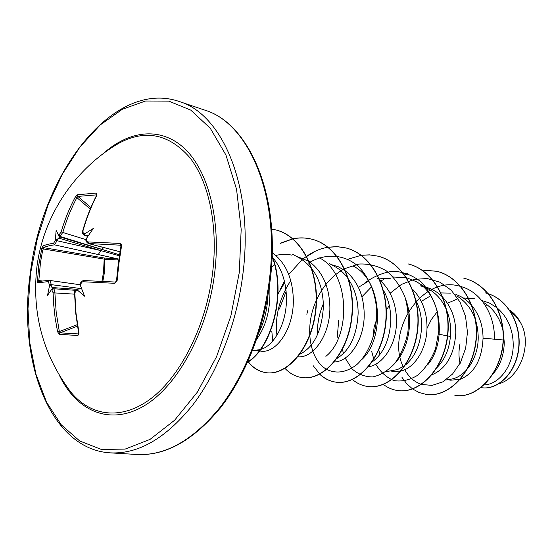 <?xml version="1.0" encoding="UTF-8"?>
<svg xmlns="http://www.w3.org/2000/svg" width="553" height="553" viewBox="0 0 553 553"><rect width="100%" height="100%" fill="white"/><g stroke="black" fill="none" stroke-linecap="round" stroke-linejoin="round"><path stroke-width="0.83" d="M116.655 280.848L117.098 280.869L114.706 283.302L82.812 281.747L81.326 282.569L80.62 286.032L84.54 296.166L77.648 290.284L76.743 290.263L74.544 293.159L75.733 313.295L78.768 333.957M74.835 293.173L76.024 313.337L79.024 333.113L77.932 335.519L59.24 334.33L60.014 332.844L78.713 333.936M117.561 258.839L118.128 259.972L104.773 259.205L104.234 258.016L117.561 258.839L54.491 244.834C49.445 245.546 45.83 246.486 43.659 247.654L42.54 251.097L40.493 262.336L38.814 280.585L42.588 281.014M101.952 281.318L103.535 271.958L104.234 258.016L43.659 247.654L42.678 246.189C44.855 244.993 48.477 244.032 53.551 243.306L55.362 240.41L57.042 240.721L54.491 244.834L53.551 243.306M59.24 334.33L57.595 331.814L55.141 318.065L53.627 304.081L53.109 292.807L51.809 289.917L51.235 289.917L47.523 295.413L49.521 285.742L48.484 281.588L37.798 282.846L37.5 280.599L38.869 264.521L41.745 248.691L104.773 259.205L104.199 273.714L102.83 281.359M66.581 386.374L70.231 391.33C42.622 354.024 31.549 312.265 37.01 266.055C43.68 215.435 74.779 168.976 118.722 143.331L113.476 146.552L118.722 143.331C145.176 129.077 168.859 133.805 189.762 157.515C208.834 181.688 218.241 225.776 212.649 272.456C206.31 325.164 181.149 375.466 151.363 398.264C121.494 421.082 90.118 416.388 70.231 391.33L66.588 386.374M41.745 248.691L42.678 246.189M55.362 240.41L56.123 230.435L58.5 234.921L59.081 234.838L61.134 231.963C64.77 219.576 69.491 207.935 75.284 197.034L77.538 194.76L96.416 193.045L96.92 195.119C91.224 206.255 86.565 218.165 82.957 230.85L83.199 233.207L85.024 233.649L93.319 228.465L86.89 237.783L86.496 240.334L87.54 241.896L119.794 243.424L121.204 244.253L121.57 245.774L118.923 263.318L117.098 280.869M492.806 374.153C500.106 365.955 503.928 355.379 504.281 342.431L503.147 331.247M502.788 329.65C499.691 317.678 493.49 308.726 484.179 302.802M474.336 298.731L463.179 297.977M456.75 299.221L447.488 303.272M437.354 311.581L431.409 319.454L426.992 328.378M484.006 384.888C498.82 384.736 513.537 366.134 513.219 344.229C512.894 329.132 507.564 317.042 497.216 307.952M496.905 307.696L489.26 302.954L481.739 300.493M460.4 379.22C474.433 373.24 481.981 359.554 483.052 338.173C482.963 325.634 479.306 314.851 472.062 305.823M471.688 305.38C467.195 300.203 461.928 296.567 455.879 294.479M450.419 293.118L441.066 292.931M430.614 295.793L421.296 301.406M445.718 380.035L450.667 379.22C464.942 377.436 478.386 358.669 478.221 337.206C477.757 318.825 470.852 305.201 457.511 296.332M431.9 374.83C446.395 368.678 454.366 354.639 455.81 332.706C455.672 318.763 451.435 307.081 443.098 297.652M442.718 297.251C437.686 292.039 431.893 288.631 425.326 287.028M377.865 315.694L374.105 327.086L372.763 339.259M437.209 367.344C445.746 358.62 450.246 346.731 450.709 331.676C450.716 324.3 449.409 317.291 446.796 310.641M446.347 309.556C442.462 300.638 436.808 293.954 429.384 289.509L416.243 281.671C442.02 295.164 446.713 342.901 427.587 364.952M422.893 286.572L420.176 285.797M401.105 370.973C414.785 367.835 427.165 348.528 427.013 326.92C426.819 311.484 421.974 298.903 412.476 289.171M405.549 364.939C415.614 356.167 420.978 343.13 421.621 325.841C421.614 316.745 419.755 308.298 416.043 300.5M390.812 278.788L379.102 278.138M378.874 278.166L377.561 278.359M368.561 281.076L358.413 287.36M368.623 366.708C382.89 364.862 396.743 344.305 396.536 320.802C396.266 303.797 390.784 290.318 380.077 280.357M371.657 362.312C383.512 353.892 389.9 339.673 390.819 319.655C390.784 308.816 388.317 299 383.423 290.228M307.841 310.392L306.818 314.242M334.309 361.994C349.081 361.745 364.482 339.798 364.213 314.311C363.846 295.572 357.68 281.187 345.715 271.143M345.328 270.852L338.457 266.822L331.247 264.562M286.115 291.466L279.369 309.003M337.081 358.365C350.001 350.263 357.017 335.173 358.144 313.095C358.067 300.438 354.957 289.309 348.798 279.707M348.307 278.989C344.588 273.631 340.157 269.532 335.021 266.684L329.09 263.352M284.733 282.611L278.021 293.878M297.673 356.733C312.839 358.759 330.231 335.374 329.878 307.42C329.408 286.82 322.523 271.53 309.231 261.534M308.844 261.279L296.125 256.177M299.94 354.224C314.159 346.876 321.984 330.846 323.422 306.127C322.779 283.537 314.885 267.555 299.726 258.161L292.482 254.18M291.929 255.175C286.668 253.951 281.332 254.041 275.926 255.465M255.527 350.326L260.339 351.058C275.47 354.231 293.726 329.761 293.332 300.085C292.827 278.581 285.783 262.751 272.187 252.59M260.615 349.475C273.97 345.957 286.703 323.588 286.454 298.703C286.24 281.567 281.436 267.604 272.062 256.799M460.006 343.731C458.61 350.692 458.644 357.286 460.117 363.528M447.64 379.717L450.73 380.194L460.027 379.344M390.66 371.001L393.259 371.402L400.738 371.063M386.049 371.685L397.545 369.577L404.941 365.429M338.671 320.325L337.289 337.282M252.479 350.664L260.152 349.607M509.603 310.074C514.096 313.026 517.705 317.152 520.428 322.461C532.76 343.219 520.428 377.74 499.062 383.741M520.428 322.461L515.97 316.454L510.585 311.539M487.449 305.049L485.264 305.332M438.584 334.15L447.432 335.906M447.674 335.954L450.495 336.514M483.052 338.173L503.154 339.964C501.682 373.793 476.306 399.301 454.863 395.354L455.078 395.381C476.52 399.328 501.896 373.828 503.375 340.005C504.675 310.904 487.255 283.661 464.029 278.263L463.808 278.207C487.041 283.606 504.46 310.855 503.154 339.964L503.375 340.005M485.306 292.876L488.023 293.664M488.264 293.74C509.071 300.562 521.991 326.505 518.361 350.312C514.933 374.215 496.905 390.273 481.449 387.674L480.868 387.577M485.41 292.903L488.002 293.643M488.244 293.719C509.126 300.417 522.17 326.353 518.59 350.215C515.209 374.181 497.147 390.314 481.656 387.701L481.552 387.688M269.608 284.809C271.164 306.77 266.843 324.943 256.661 339.335M271.461 267.458L274.578 264.597M319.005 257.691C350.194 272.422 351.1 336.701 325.869 356.339M353.312 266.145C382.724 280.509 385.019 339.058 361.614 359.72M317.526 334.662C317.049 324.362 319.005 314.063 323.387 303.756M405.764 299.505C413.81 320.906 408.453 348.756 395.436 362.637M361.911 296.823L371.637 286.696M380.36 281.055L383.734 279.548M393.314 277.018L406.303 277.668M406.559 277.73L416.243 281.671M379.849 354.597L378.846 349.959M386.326 310.24L389.271 305.505M494.41 339.335C495.218 314.837 480.647 291.701 460.884 286.537M460.642 286.468C421.704 273.977 385.69 332.388 403.234 366.674M404.734 369.694C408.847 377.07 414.37 381.95 421.303 384.342M421.51 384.411L431.997 385.413L442.704 381.902L452.561 374.042L460.525 362.422L465.695 348.044L467.458 332.194L465.522 316.33L459.965 301.917L451.227 290.228L440.057 282.244L427.358 278.553L414.149 279.348L401.43 284.422L390.1 293.256M371.657 351.307L374.153 360.494M375.757 364.185C380.485 372.155 386.588 377.63 394.075 380.609C402.017 381.84 409.953 380.015 417.881 375.134C425.326 368.533 431.229 359.692 435.577 348.611L438.861 330.618L437.471 312.134C434.202 300.258 428.824 290.242 421.338 282.078C412.918 275.491 403.649 271.869 393.529 271.219C383.36 272.373 373.828 276.272 364.911 282.908M342.079 347.858L342.335 349.109M342.431 349.537L343.468 353.478M345.148 358.074L352.109 368.948C358.171 374.277 365.056 376.939 372.757 376.925C380.588 375.204 387.909 370.738 394.724 363.535C400.835 354.922 405.19 344.706 407.796 332.885C409.116 320.643 408.19 308.733 405.003 297.141C400.545 286.33 394.344 277.585 386.402 270.915C377.754 265.806 368.54 263.525 358.773 264.064L344.595 268.661M344.388 268.772C332.256 275.484 322.959 285.908 316.496 300.051M316.171 300.777C304.095 327.459 309.625 359.968 326.636 369.369M326.837 369.48C336.369 373.994 346.24 372.473 356.457 364.918C369.217 353.498 377.609 331.572 376.634 308.947C374.879 291.638 368.927 277.578 358.786 266.774C344.782 254.262 325.966 252.942 309.597 262.399M309.376 262.53L308.463 263.11M290.754 280.627C279.431 298.088 274.82 316.309 276.922 335.291M258.797 332.865C264.272 321.894 267.327 309.39 267.963 295.343M401.996 377.409L406.794 383.817L412.49 388.883M412.6 388.966L419.167 392.54L426.287 394.42C447.73 397.718 471.84 374.208 475.753 341.885C479.949 309.632 462.184 277.412 436.69 271.246L421.898 270.051M407.679 273.583L404.637 274.952M383.34 384.425C387.701 387.771 392.506 389.81 397.745 390.549C419.153 393.854 443.409 369.604 447.377 336.342C451.628 303.141 433.766 270.099 408.066 263.899L408.314 263.961C434.008 270.161 451.87 303.196 447.619 336.39C443.658 369.646 419.402 393.888 397.994 390.584L397.745 390.549M352.289 379.42C356.851 383.305 361.952 385.655 367.593 386.457C388.932 389.775 413.312 364.731 417.328 330.466C421.635 296.263 403.69 262.364 377.803 256.129L369.535 254.857L361.13 255.209M319.682 374.215C324.383 378.632 329.719 381.266 335.692 382.123C356.92 385.448 381.383 359.561 385.455 324.231C389.81 288.97 371.81 254.159 345.756 247.903L336.95 246.617L328.005 247.205M327.846 247.232C320.443 248.553 313.385 251.553 306.673 256.233M306.48 256.371L303.659 258.472M302.214 259.64L288.714 274.468M284.415 281.228L279.887 290.214M271.793 331.026L272.747 341.014M284.85 368.25C289.737 373.496 295.413 376.593 301.883 377.533C322.945 380.858 347.464 354.072 351.584 317.609C355.987 281.214 337.959 245.449 311.768 239.173C305.553 237.61 299.235 237.472 292.827 238.778M292.648 238.813L280.129 243.272M248.159 361.959C253.15 368.07 259.087 371.637 265.993 372.667C286.827 375.978 311.353 348.224 315.521 310.558C319.973 272.961 301.952 236.179 275.65 229.903L271.654 229.094M247.709 361.994C271.751 347.042 286.357 293.525 272.076 256.447M426.287 394.42L426.522 394.455C447.958 397.752 472.068 374.25 475.988 341.934C480.184 309.68 462.419 277.475 436.925 271.302L422.001 270.12M407.879 273.652L404.734 275.076M367.724 386.471L367.856 386.492C389.194 389.81 413.568 364.773 417.591 330.514C421.891 296.325 403.946 262.426 378.065 256.191L369.722 254.919L361.247 255.299M361.095 255.32L347.858 259.253M313.15 365.651L319.703 374.008M319.834 374.139C324.563 378.618 329.941 381.294 335.968 382.164C357.197 385.482 381.66 359.609 385.731 324.286C390.086 289.032 372.086 254.228 346.033 247.972L337.15 246.686L328.129 247.302M315.12 251.511L306.777 256.426M302.028 377.554L302.173 377.575C323.235 380.899 347.754 354.12 351.874 317.671C356.277 281.283 338.249 245.525 312.058 239.249C305.788 237.672 299.422 237.548 292.952 238.882M292.779 238.924L280.33 243.389M248.338 361.842C253.343 368.049 259.336 371.671 266.297 372.708C287.138 376.019 311.664 348.272 315.832 310.62C320.284 273.03 302.263 236.262 275.961 229.986L275.802 229.944M247.537 362.381C272.028 347.74 286.993 293.062 272.097 255.735M77.648 290.284C77.081 289.489 77.455 289.067 78.761 289.019L81.699 288.832M88.245 235.806L84.284 235.191L87.858 236.373M96.768 194.85L77.89 196.412L76.888 197.642C71.143 208.474 66.464 220.039 62.848 232.343L59.918 236.414L59.219 236.511L59.544 237.403L57.429 239.186L57.042 240.721L100.798 250.578L119.358 255.769M48.484 281.588L49.901 280.447L51.263 284.436L51.242 286.046L52.549 288.687M57.595 331.814L59.33 331.537L60.014 332.844L77.475 326.152M120.54 245.09L119.794 243.424M119.503 254.802L59.918 236.414L59.081 234.838M51.809 289.917L53.081 288.694C54.187 289.005 54.782 290.366 54.885 292.786L56.185 312.348L59.33 331.537L77.24 324.701M120.706 245.207L88.245 243.514L119.966 251.795M58.487 238.032L100.798 250.578L98.261 254.574M103.805 247.578L101.628 249.396L59.302 236.808M78.657 289.019L77.745 288.998L76.743 290.263M77.932 335.519L78.581 333.991M80.62 286.032L80.655 284.65M115.432 282.065L83.793 280.537L82.812 281.747M53.109 292.807L74.565 294.161M115.556 282.078L114.706 283.302M51.235 289.917L52.314 288.687L52.929 288.687L75.36 290.311L53.136 288.694M52.314 288.687L52.867 288.687M121.059 246.306L121.536 246.05M51.242 286.046C50.593 284.83 50.019 284.726 49.521 285.742M49.542 284.408L81.644 288.68M119.98 251.739L88.694 243.576L87.982 241.979M50.026 280.475L80.323 284.774L49.556 280.433C44.406 280.703 40.742 281.152 38.565 281.781L37.798 282.846M86.89 237.783L86.579 239.103M37.5 280.599L38.814 280.585M85.024 233.649C84.25 234.465 84.54 235.011 85.888 235.281M87.906 236.297L84.789 235.267L84.118 233.643M84.305 235.198C82.646 234.258 82.1 232.841 82.66 230.933L82.957 230.85M96.699 195.555L96.92 195.119M96.651 194.739L96.416 193.045M55.687 239.138L56.282 239.94L57.429 239.186M90.879 207.527L77.89 196.412L77.538 194.76M90.243 209.048L76.888 197.642L75.284 197.034M59.219 236.511L58.5 234.921M86.15 239.677L61.134 231.963M56.123 230.435L59.544 237.403M102.81 153.962C129.022 130.287 160.799 126.305 184.55 148.557C208.204 170.815 221.069 219.741 214.723 272.615C207.679 331.676 177.202 386.851 143.386 406.303C109.473 425.907 76.535 411.003 59.489 375.494M30.581 273.486L37.369 238.495L48.111 204.9L62.482 173.953L80.047 146.884L100.238 124.923L122.365 109.266L145.55 101.019L168.755 101.102L190.764 110.123L210.271 128.255L225.949 155.047L236.566 189.368L241.184 229.343L239.283 272.498L230.877 315.95L216.534 356.747L197.303 392.215L174.617 420.232L150.036 439.4L125.123 449.098L101.282 449.416L79.687 440.976L61.224 424.794L46.514 402.114L35.966 374.284L29.772 342.68L27.996 308.643L30.581 273.486M204.562 110.047L179.172 101.482C222.603 114.063 253.862 187.246 243.037 272.919C237.099 322.572 218.179 371.602 192.886 404.837C166.024 438.183 138.554 454.193 110.455 452.872L137.206 454.504C165.499 455.838 193.045 440.202 219.845 407.609C245.069 375.121 263.795 327.203 269.525 278.601C279.97 194.78 248.311 122.794 204.562 110.047C248.663 122.849 280.848 194.815 270.355 278.912C264.624 327.576 245.774 375.515 220.377 407.907C193.405 440.368 165.679 455.9 137.206 454.504M88.114 235.73L87.498 235.516M51.947 287.532L76.514 289.281M120.526 245.09L120.913 246.147L118.314 263.346L116.489 280.827L115.494 282.065L83.793 280.537C81.519 280.938 80.365 282.306 80.33 284.643C80.413 283.73 80.413 283.73 80.33 284.643M179.172 101.482C113.372 78.885 41.945 173.144 30.27 273.535C17.378 361.123 50.095 449.541 110.455 452.872M78.761 289.019L77.745 288.998C75.229 290.076 74.164 291.466 74.544 293.159M86.24 239.179C85.397 240.361 86.074 241.806 88.259 243.52M82.66 230.933C86.275 218.255 90.927 206.359 96.623 195.23L96.941 194.856"/></g></svg>
